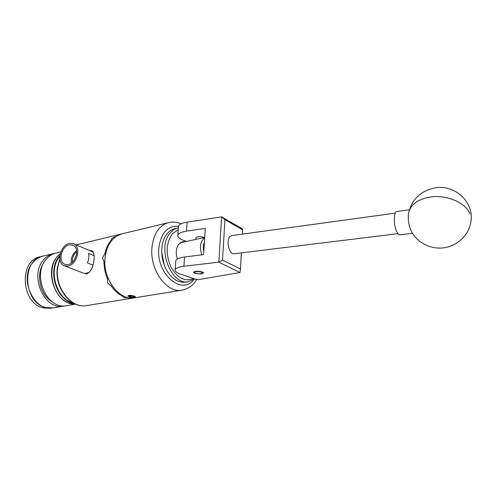 <?xml version="1.0" encoding="UTF-8"?>
<svg xmlns="http://www.w3.org/2000/svg" width="496" height="496" viewBox="0 0 496 496"><rect width="100%" height="100%" fill="white"/><g stroke="black" fill="none" stroke-linecap="round" stroke-linejoin="round"><path stroke-width="0.74" d="M194.816 273.265C199.28 274.263 202.194 274.145 203.558 272.905L202.238 271.938C197.761 270.928 194.835 271.045 193.465 272.285L194.816 273.265M204.693 237.472L204.581 237.429C200.124 236.313 197.203 236.474 195.821 237.919L195.839 238.043M175.125 269.861L175.801 261.045C175.937 259.141 178.864 257.796 184.568 257.002L203.546 254.634L205.294 228.42L186.471 231.167C180.811 232.072 177.903 233.573 177.748 235.662C177.859 237.299 179.713 238.818 183.322 240.225L186.477 241.422M180.792 274.189L195.79 279.267L199.125 279.515L239.965 272.546L218.835 262.148L183.886 266.259C178.163 267.009 175.237 268.299 175.1 270.134C175.231 271.572 177.122 272.924 180.792 274.189M177.773 235.352L178.43 226.802C178.591 224.645 181.493 223.095 187.135 222.146L221.6 216.876L242.29 228.792L242.569 229.834L224.936 219.709L222.518 260.109L240.479 269.068L241.341 252.886M240.479 269.068L239.965 272.546M222.518 260.109L218.835 262.148L221.6 216.876L224.936 219.709M242.339 234.112L242.569 229.834M397.984 233.659L234.038 253.785C229.233 254.925 225.773 240.399 229.952 236.524L231.632 235.581L395.324 213.131M409.423 209.765L397.017 211.476C393.57 211.482 393.421 225.5 396.85 231.855C397.922 233.932 398.995 234.924 400.08 234.825L412.48 233.312M469.954 213.869C465.756 202.635 446.264 194.395 430.069 197.042C417.427 199.373 410.273 204.798 408.592 213.317C407.805 219.127 408.537 224.731 410.781 230.125M177.959 227.931L174.896 228.644C171.988 229.344 169.434 230.987 167.245 233.585C164.17 237.348 162.366 242.271 161.826 248.36C161.343 255.657 162.744 262.576 166.03 269.105C171.455 278.659 178.021 282.993 185.733 282.119L188.833 281.592C171.312 286.242 156.389 247.665 170.314 232.878C172.503 230.28 175.051 228.631 177.959 227.931L178.349 227.844M178.219 229.586L172.273 233.895C166.073 242.978 165.571 253.89 170.767 266.637C177.283 278.144 184.865 282.094 193.508 278.492M177.425 258.943C175.534 253.034 175.987 248.087 178.802 244.094L182.596 241.633L185.355 241.664M194.748 278.913L188.833 281.592M164.275 265.168L161.739 252.551M201.5 272.168C197.179 271.306 194.885 271.498 194.618 272.757L195.529 273.234C198.462 273.966 200.756 273.966 202.411 273.234L201.5 272.168M60.828 251.875L56.005 253.022C52.359 253.915 49.191 255.899 46.494 258.98C31.378 274.648 47.157 310.428 66.662 305.617L75.659 304.122M60.221 253.741L57.431 256.444C43.226 271.349 56.451 305.821 75.373 303.998M44.026 262.489C35.526 273.395 39.816 294.76 51.863 301.525M53.19 307.855L50.778 308.258L43.524 307.942C21.03 303.738 18.538 260.301 40.337 256.73L42.792 256.147C39.153 257.04 35.985 259.005 33.294 262.043C18.178 277.5 33.796 312.61 53.27 307.842L46.01 307.52C23.498 303.298 20.981 259.718 42.792 256.147L53.357 253.648C49.712 254.541 46.543 256.525 43.846 259.594C28.731 275.224 44.479 310.862 63.978 306.063L65.274 305.79M54.74 253.375L53.357 253.648M69.899 244.77C61.622 245.433 57.362 262.012 64.933 264.312L67.599 264.604C75.584 264.12 80.178 248.229 73.228 245.291L69.899 244.77M76.601 250.604C72.528 253.772 70.798 257.908 71.399 262.998M76.713 251.962C73.47 254.597 72.05 257.982 72.453 262.111M70.066 243.313L73.675 243.803C81.921 246.89 76.744 265.527 67.425 266.085L64.145 265.658C55.713 262.713 60.71 244.075 70.066 243.313M89.261 272.397L85.355 273.457L86.614 274.052C90.768 271.951 93.229 267.226 93.998 259.879C94.525 254.901 93.75 251.838 91.686 250.697L89.181 250.437M92.975 265.18L87.42 262.911C88.896 259.582 89.237 256.401 88.462 253.369L94.104 255.756M93.465 252.737L92.709 251.999L92.975 251.813M91.828 251.571L92.709 251.999M129.766 296.763L133.622 297.042L134.273 296.521L132.234 295.895L129.611 295.864L129.01 296.428L129.766 296.763M129.22 295.957L129.01 296.428L130.051 296.366L131.018 297.011L133.622 297.042L134.044 296.36M128.29 295.765L128.036 296.162L130.839 297.234L135.185 297.036C135.123 295.969 133.009 295.504 128.836 295.635L131 295.349L134.831 296.23L135.464 296.893M197.873 238.973L196.769 239.208M134.379 297.86L124.167 297.681L122.642 296.583L122.816 296.236C118.494 294.19 114.7 290.854 111.445 286.229L107.595 283.098L107.502 279.043C105.202 273.532 104.036 267.784 104.024 261.807L102.529 258.025L104.861 253.648C106.063 248.118 108.258 243.567 111.445 239.996L111.154 239.742L112.127 238.13L121.532 233.963M131 295.349L128.842 295.418L127.825 296.025L130.225 297.116M105.09 257.474C102.319 278.771 119.443 301.27 134.856 297.792L182.119 290.135C166.836 293.657 149.463 269.731 151.974 247.293C153.661 233.684 159.148 225.475 168.442 222.654L121.898 233.87C112.536 236.679 106.931 244.547 105.09 257.474M89.187 250.43L91.859 250.784M93.651 262.26L94.135 258.131M104.861 253.648L105.623 253.902M111.705 240.479L111.445 239.996M107.502 279.043L108.184 278.448M104.879 262.086L104.024 261.807M122.816 296.236L122.865 295.69M112.053 285.696L111.445 286.229M201.86 254.845C199.305 247.107 200.241 241.428 204.668 237.807M204.371 242.315C203.199 244.943 203 247.95 203.763 251.336M129.692 295.349L128.526 295.666M133.697 296.217L133.622 297.042M131.13 295.802L131.018 297.011M85.355 273.457L82.894 272.974L64.43 265.769M186.471 231.167L187.135 222.146M183.886 266.259L184.568 257.002M73.978 303.329L72.633 303.025C55.533 299.516 47.145 268.702 59.842 255.682M59.762 256.5C47.969 269.613 56.203 298.883 72.614 302.566M60.183 253.896C44.783 265.031 52.105 299.646 70.637 303.36L75.299 303.967L70.575 303.36C51.968 299.59 44.702 265.007 60.19 253.871M178.517 226.207C167.611 225.618 161.051 232.816 158.838 247.808C155.831 273.91 181.858 296.05 194.06 279.422M59.83 259.154L57.635 267.772C54.647 287.909 71.43 308.977 86.868 305.567L133.988 297.929M410.905 230.367C416.473 242.482 430.733 249.922 444.571 247.69C458.409 245.526 469.855 233.802 471.095 220.212C473.451 201.314 454.299 184.351 435.128 187.866C421.302 190.693 412.567 198.623 408.927 211.649M194.544 272.676L193.762 271.845M195.74 239.432L195.858 237.72M202.411 273.234L203.317 272.496M53.27 307.842L63.978 306.063M73.675 243.803L92.138 251.701M182.119 290.135C190.923 288.095 194.389 283.303 196.807 279.341M86.868 305.567C70.978 308.934 54.38 287.934 57.325 267.964L59.78 258.732M121.049 234.075L76.198 244.881M181.028 223.851C176.911 222.078 172.713 221.681 168.442 222.654M180.129 242.792L204.687 237.503"/></g></svg>
